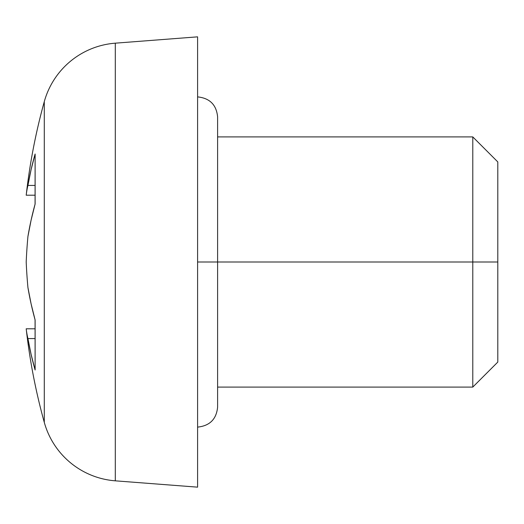 <?xml version="1.0" encoding="UTF-8"?>
<svg xmlns="http://www.w3.org/2000/svg" width="524" height="524" viewBox="0 0 524 524"><rect width="100%" height="100%" fill="white"/><g stroke="black" fill="none" stroke-linecap="round" stroke-linejoin="round"><path stroke-width="0.79" d="M197.594 96.888C209.777 98.158 216.445 104.826 217.611 116.898L217.611 262L197.594 262L472.786 262L472.786 136.915L472.786 262L497.8 262L497.8 161.929L497.8 362.071L497.8 262L472.786 262L472.786 387.085L472.786 262L217.611 262L217.611 407.102C216.445 419.174 209.777 425.842 197.594 427.112M44.291 101.61L44.291 422.39A80.054 80.054 0 0 0 115.3 480.829L115.3 43.171A80.054 80.054 0 0 0 44.291 101.61A600.412 600.412 0 0 0 26.2 195.21A597.163 214.008 0 0 1 27.923 185.431L31.086 169.671L35.121 154.01L35.121 203.987L31.086 220.204L27.923 236.514A597.163 557.503 180 0 0 26.2 262A597.163 557.503 0 0 0 27.923 287.486L31.086 303.796L35.121 320.013L35.121 369.99L31.086 354.329L27.923 338.57A597.163 214.008 180 0 1 26.2 328.79A600.412 600.412 0 0 0 44.291 422.39L44.291 101.61A600.412 600.412 0 0 0 26.2 195.21L35.121 195.21L26.2 195.21A597.163 214.008 180 0 1 27.923 185.431L35.121 185.431L27.923 185.431L31.086 169.671M115.3 43.171L197.594 36.844L115.3 43.171L115.3 480.829L197.594 487.156L197.594 36.844L197.594 487.156L115.3 480.829A80.054 80.054 0 0 1 44.291 422.39A600.412 600.412 0 0 1 26.2 328.79L35.121 328.79L26.2 328.79A597.163 214.008 0 0 0 27.923 338.57L31.086 354.329L35.121 369.99L35.069 319.823M35.069 204.183L35.121 154.01A599.246 416.272 180 0 0 27.923 185.431M27.923 338.57L35.121 338.57L27.923 338.57A599.246 416.272 0 0 0 35.121 369.99M35.121 320.013A599.246 431.062 180 0 1 27.923 287.486A597.163 557.503 180 0 1 26.2 262A597.163 557.503 0 0 1 27.923 236.514A599.246 431.062 0 0 1 35.121 203.987M217.611 136.915L472.786 136.915L497.8 161.929M217.611 387.085L472.786 387.085L497.8 362.071"/></g></svg>
